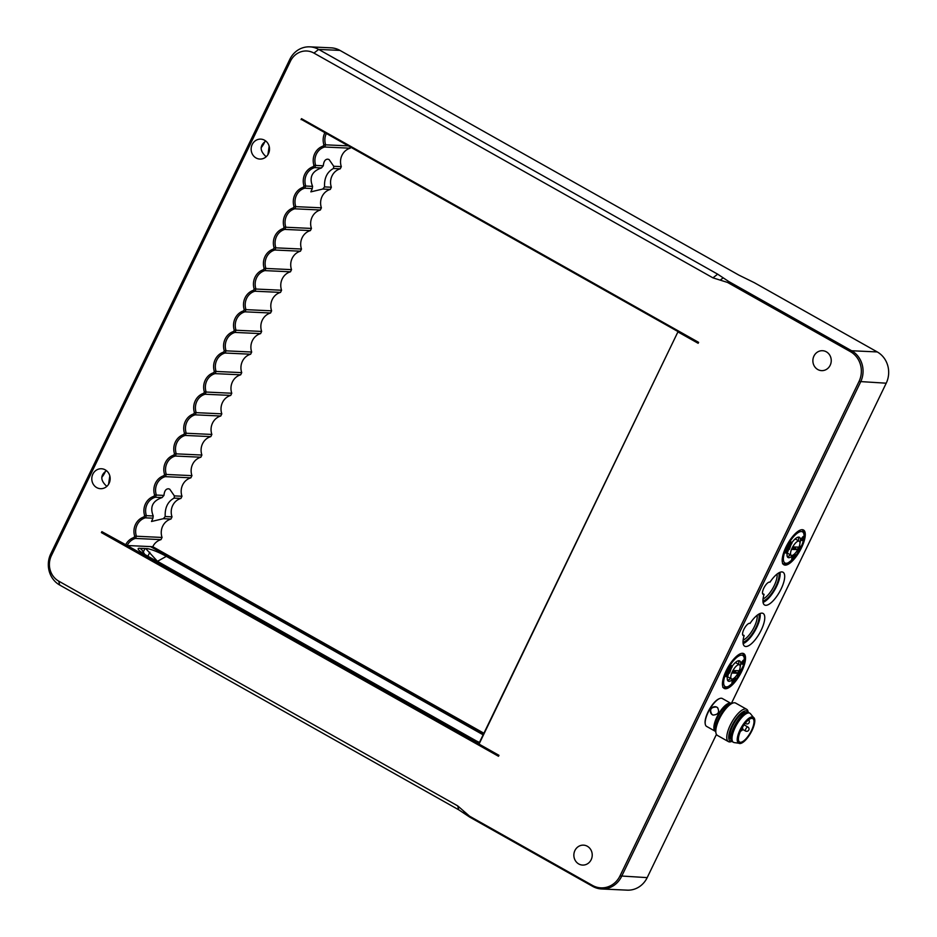 <?xml version="1.0" encoding="UTF-8"?>
<svg xmlns="http://www.w3.org/2000/svg" width="937" height="937" viewBox="0 0 937 937"><rect width="100%" height="100%" fill="white"/><g stroke="black" fill="none" stroke-linecap="round" stroke-linejoin="round"><path stroke-width="1.41" d="M483.469 734.163L150.494 546.599M479.475 742.397A16.234 2.659 -154.2 0 1 470.597 738.005L146.488 555.442A16.234 2.659 -154.2 0 1 139.262 550.534A16.234 2.659 -154.2 0 1 140.983 548.461L140.972 548.485M140.96 549.211L141.37 548.356A4.638 0.761 25.8 0 0 140.983 548.461L144.743 554.423M141.37 548.356L144.977 548.532L143.08 552.455M476.874 741.226L157.475 561.322L145.832 548.684A4.638 0.761 25.8 0 0 144.977 548.532M145.832 548.684A16.234 2.659 -154.2 0 1 166.329 556.355L483.141 734.819M479.088 743.205L127.163 545.521A13.914 12.825 92.6 0 1 135.396 538.435L161 539.63A13.914 12.825 -87.4 0 0 152.766 546.704L483.914 733.238M348.341 145.879L325.678 144.837A13.914 12.825 92.6 0 1 326.345 133.487L678.06 331.604L478.877 743.638L127.163 545.521L101.864 531.642L101.395 532.591L102.297 531.888M101.395 532.591L498.496 756.276L498.964 755.327L479.03 744.095L678.06 331.604L698.288 343.001M152.766 546.704L483.703 733.671M309.796 46.85A23.191 21.364 -87.4 0 0 289.814 59.371L50.785 553.802A23.191 21.364 -87.4 0 0 59.745 585.063L458.732 809.802L469.765 817.134L592.711 886.39A23.191 21.364 -87.4 0 0 601.601 888.967A23.191 21.364 -87.4 0 0 621.582 876.446L860.599 382.003A23.191 21.364 -87.4 0 0 851.651 350.754L728.705 281.498L717.672 274.166L318.674 49.415A23.191 21.364 -87.4 0 0 309.796 46.85L331.066 47.834A23.191 21.364 92.6 0 1 339.955 50.399L738.953 275.15L754.308 282.681L877.255 351.937A23.191 21.364 92.6 0 1 886.215 383.198L731.317 703.605A16.011 5.645 119.4 0 0 730.989 703.394A16.011 5.645 119.4 0 0 730.028 703.125A16.011 5.645 119.4 0 0 717.555 715.786A16.011 5.645 119.4 0 0 715.282 731.282A16.011 5.645 119.4 0 0 715.634 731.434M301.761 119.643L326.345 133.487L301.761 119.643L301.503 118.659L698.604 342.345L698.147 343.293L678.212 332.073M301.046 119.608L301.503 118.659M151.689 546.658L128.24 545.568M162.054 537.451L134.659 536.151L134.003 537.498L135.396 538.435L136.451 536.269A13.914 12.825 92.6 0 1 145.364 517.833L152.942 518.184L151.513 521.487L163.378 518.676L170.967 519.028A13.914 12.825 -87.4 0 0 162.054 537.451L161 539.63M134.003 537.498A14.992 13.809 -87.4 0 0 125.57 544.994M350.707 147.214L350.227 148.198A13.914 12.825 -87.4 0 0 341.326 166.622L340.272 168.801A13.914 12.825 -87.4 0 0 331.358 187.224L330.316 189.403A13.914 12.825 -87.4 0 0 321.403 207.827L295.799 206.644L294.745 208.81L293.351 207.873A14.992 13.809 -87.4 0 0 284.04 227.129L285.844 227.246A13.914 12.825 92.6 0 1 294.745 208.81L320.349 210.005A13.914 12.825 -87.4 0 0 311.447 228.429L285.844 227.246L284.789 229.413L283.396 228.476A14.992 13.809 -87.4 0 0 274.084 247.731L275.876 247.848A13.914 12.825 92.6 0 1 284.789 229.413L310.393 230.596A13.914 12.825 -87.4 0 0 301.491 249.031L275.876 247.848L274.822 250.015L273.428 249.078A14.992 13.809 -87.4 0 0 264.129 268.333L265.921 268.45A13.914 12.825 92.6 0 1 274.822 250.015L300.437 251.198A13.914 12.825 -87.4 0 0 291.524 269.633L265.921 268.45L264.866 270.617L263.473 269.68A14.992 13.809 -87.4 0 0 254.161 288.936L255.965 289.041A13.914 12.825 92.6 0 1 264.866 270.617L290.47 271.8A13.914 12.825 -87.4 0 0 281.568 290.236L255.965 289.041L254.911 291.22L253.517 290.283A14.992 13.809 -87.4 0 0 244.206 309.538L245.998 309.643A13.914 12.825 92.6 0 1 254.911 291.22L280.514 292.403A13.914 12.825 -87.4 0 0 271.613 310.838L245.998 309.643L244.955 311.822L243.561 310.885A14.992 13.809 -87.4 0 0 234.25 330.14L236.042 330.246A13.914 12.825 92.6 0 1 244.955 311.822L270.559 313.005A13.914 12.825 -87.4 0 0 261.646 331.429L236.042 330.246L234.988 332.424L233.594 331.487A14.992 13.809 -87.4 0 0 224.283 350.743L226.086 350.848A13.914 12.825 92.6 0 1 234.988 332.424L260.603 333.607A13.914 12.825 -87.4 0 0 251.69 352.031L226.086 350.848L225.032 353.026L223.638 352.089A14.992 13.809 -87.4 0 0 214.327 371.345L216.119 371.45A13.914 12.825 92.6 0 1 225.032 353.026L250.636 354.209A13.914 12.825 -87.4 0 0 241.734 372.633L216.119 371.45L215.077 373.629L213.683 372.692A14.992 13.809 -87.4 0 0 204.371 391.947L206.163 392.053A13.914 12.825 92.6 0 1 215.077 373.629L240.68 374.812A13.914 12.825 -87.4 0 0 231.767 393.235L206.163 392.053L205.109 394.231L203.716 393.282A14.992 13.809 -87.4 0 0 194.404 412.549L196.208 412.655A13.914 12.825 92.6 0 1 205.109 394.231L230.725 395.414A13.914 12.825 -87.4 0 0 221.811 413.838L196.208 412.655L195.154 414.833L193.76 413.885A14.992 13.809 -87.4 0 0 184.448 433.152L186.252 433.257A13.914 12.825 92.6 0 1 195.154 414.833L220.757 416.016A13.914 12.825 -87.4 0 0 211.856 434.44L186.252 433.257L185.198 435.436L183.804 434.487A14.992 13.809 -87.4 0 0 174.493 453.754L176.285 453.859A13.914 12.825 92.6 0 1 185.198 435.436L210.802 436.619A13.914 12.825 -87.4 0 0 201.888 455.042L176.285 453.859L175.231 456.038L173.837 455.089A14.992 13.809 -87.4 0 0 164.537 474.356L166.329 474.462A13.914 12.825 92.6 0 1 175.231 456.038L200.846 457.221A13.914 12.825 -87.4 0 0 191.933 475.645L166.329 474.462L165.275 476.64L163.881 475.691A14.992 13.809 -87.4 0 0 154.57 494.959L156.374 495.064A13.914 12.825 92.6 0 1 165.275 476.64L190.879 477.823A13.914 12.825 -87.4 0 0 181.977 496.247L174.387 495.896L169.726 489.161L168.496 488.798C165.884 488.786 164.373 490.988 163.963 495.415L156.374 495.064L155.319 497.242L153.926 496.294A14.992 13.809 -87.4 0 0 144.614 515.549L146.406 515.666A13.914 12.825 92.6 0 1 155.319 497.242L162.136 497.547C152.637 500.838 149.674 506.976 153.235 515.982L146.406 515.666L145.364 517.833L143.97 516.896A14.992 13.809 -87.4 0 0 134.659 536.151M144.614 515.549L143.97 516.896M172.021 516.849L165.193 516.533C164.807 507.678 167.77 501.541 174.106 498.109L180.923 498.425A13.914 12.825 -87.4 0 0 172.021 516.849L170.967 519.028M165.193 516.533A18.553 6.547 -60.6 0 1 163.378 518.676M154.57 494.959L153.926 496.294M181.977 496.247L180.923 498.425M324.752 132.972A14.992 13.809 -87.4 0 0 323.874 144.731L325.678 144.837L324.624 147.015L350.227 148.198M323.874 144.731L323.23 146.067L324.624 147.015A13.914 12.825 92.6 0 0 315.71 165.439L313.918 165.334L313.274 166.669L314.668 167.618L315.71 165.439L323.3 165.79C323.722 161.363 325.233 159.161 327.845 159.173L329.074 159.536L333.736 166.271A18.553 6.547 -60.6 0 1 333.443 168.484L340.272 168.801M323.23 146.067A14.992 13.809 -87.4 0 0 313.918 165.334M341.326 166.622L333.736 166.271M313.274 166.669A14.992 13.809 -87.4 0 0 303.963 185.924L305.755 186.041A13.914 12.825 92.6 0 1 314.668 167.618L321.485 167.922A18.553 6.547 -60.6 0 1 323.3 165.79M321.485 167.922C311.986 171.213 309.023 177.351 312.583 186.358L305.755 186.041L304.701 188.208L312.29 188.56A18.553 6.547 -60.6 0 1 312.583 186.358M303.963 185.924L303.307 187.271L304.701 188.208A13.914 12.825 92.6 0 0 295.799 206.644L294.007 206.527L293.351 207.873M303.307 187.271A14.992 13.809 -87.4 0 0 294.007 206.527M191.933 475.645L190.879 477.823M164.537 474.356L163.881 475.691M174.493 453.754L173.837 455.089M201.888 455.042L200.846 457.221M211.856 434.44L210.802 436.619M184.448 433.152L183.804 434.487M194.404 412.549L193.76 413.885M221.811 413.838L220.757 416.016M204.371 391.947L203.716 393.282M231.767 393.235L230.725 395.414M214.327 371.345L213.683 372.692M241.734 372.633L240.68 374.812M224.283 350.743L223.638 352.089M251.69 352.031L250.636 354.209M234.25 330.14L233.594 331.487M261.646 331.429L260.603 333.607M244.206 309.538L243.561 310.885M271.613 310.838L270.559 313.005M254.161 288.936L253.517 290.283M281.568 290.236L280.514 292.403M264.129 268.333L263.473 269.68M291.524 269.633L290.47 271.8M274.084 247.731L273.428 249.078M301.491 249.031L300.437 251.198M284.04 227.129L283.396 228.476M311.447 228.429L310.393 230.596M321.403 207.827L320.349 210.005M331.358 187.224L324.542 186.908A18.553 6.547 -60.6 0 1 322.726 189.051L330.316 189.403M312.29 188.56L310.861 191.862L322.726 189.051M324.542 186.908C324.155 178.053 327.118 171.916 333.443 168.484M174.387 495.896A18.553 6.547 -60.6 0 1 174.106 498.109M152.942 518.184A18.553 6.547 -60.6 0 1 153.235 515.982M162.136 497.547A18.553 6.547 -60.6 0 1 163.963 495.415M269.165 146.289L267.923 154.64M261.118 147.765A9.979 3.525 119.4 0 0 264.878 141.592M266.167 156.748C259.631 150.845 259.514 145.61 265.815 141.054M109.816 475.914L108.575 484.265M101.77 477.39A9.979 3.525 119.4 0 0 105.541 471.217M106.818 486.373C100.282 480.47 100.165 475.235 106.467 470.679M264.609 140.245A9.979 9.183 92.6 0 1 269.188 151.665A9.979 9.183 92.6 0 1 259.865 159.067A9.979 9.183 92.6 0 1 251.151 148.678A9.979 9.183 92.6 0 1 260.791 139.133A9.979 9.183 92.6 0 1 264.609 140.245M105.26 469.859A9.979 9.183 92.6 0 1 109.84 481.29A9.979 9.183 92.6 0 1 100.517 488.692A9.979 9.183 92.6 0 1 91.803 478.303A9.979 9.183 92.6 0 1 101.442 468.758A9.979 9.183 92.6 0 1 105.26 469.859M51.394 555.641L290.423 61.21A18.916 17.416 92.6 0 1 313.954 53.093L712.94 277.844L727.522 282.424L850.468 351.68A22.125 20.38 92.6 0 1 859.006 381.488L619.989 875.919A22.125 20.38 92.6 0 1 592.453 885.406L469.507 816.15L457.689 805.867L58.691 581.116A18.916 17.416 92.6 0 1 51.394 555.641L50.785 553.802M716.442 734.385L647.186 877.629A23.191 21.364 92.6 0 1 627.204 890.15L601.601 888.967M705.256 724.02A15.542 5.481 -60.6 0 1 705.198 723.751A15.542 5.481 -60.6 0 1 709.286 709.532A15.542 5.481 -60.6 0 1 719.323 698.674A15.542 5.481 -60.6 0 1 719.581 698.58M802.295 529.698A19.946 7.039 -60.6 0 1 803.524 530.037A19.946 7.039 -60.6 0 1 799.87 550.874A19.946 7.039 -60.6 0 1 783.941 564.788A19.946 7.039 -60.6 0 1 786.764 545.498A19.946 7.039 -60.6 0 1 802.295 529.698M742.549 653.3A19.946 7.039 -60.6 0 1 743.767 653.639A19.946 7.039 -60.6 0 1 740.113 674.476A19.946 7.039 -60.6 0 1 724.184 688.402A19.946 7.039 -60.6 0 1 727.007 669.112A19.946 7.039 -60.6 0 1 742.549 653.3M769.945 582.228A18.787 6.629 -60.6 0 1 783.039 572.249A18.787 6.629 -60.6 0 1 779.596 591.868A18.787 6.629 -60.6 0 1 764.592 604.986A18.787 6.629 -60.6 0 1 764.077 594.374A6.957 2.46 -60.6 0 1 763.093 594.339A6.957 2.46 -60.6 0 1 764.369 587.077A6.957 2.46 -60.6 0 1 769.933 582.217A6.957 2.46 -60.6 0 1 769.945 582.228L769.909 582.205M750.033 623.433A18.787 6.629 -60.6 0 1 763.116 613.454A18.787 6.629 -60.6 0 1 759.673 633.072A18.787 6.629 -60.6 0 1 744.681 646.19A18.787 6.629 -60.6 0 1 744.154 635.579A6.957 2.46 -60.6 0 1 743.182 635.544A6.957 2.46 -60.6 0 1 744.458 628.282A6.957 2.46 -60.6 0 1 750.01 623.421A6.957 2.46 -60.6 0 1 750.033 623.433L749.987 623.41M715.282 731.282L706.58 726.386A16.011 5.645 -60.6 0 1 705.303 724.313A16.011 5.645 -60.6 0 1 709.52 709.672A16.011 5.645 -60.6 0 1 719.862 698.475A16.011 5.645 -60.6 0 1 721.326 698.229A16.011 5.645 -60.6 0 1 722.298 698.498L730.989 703.394M713.057 715.072A4.404 4.111 133.5 0 1 711.921 714.439C709.309 709.567 710.808 707.095 716.418 707.013L717.555 707.658C719.803 712.167 718.304 714.638 713.057 715.072L711.698 714.24M711.651 714.193A4.404 4.111 133.5 0 1 717.555 707.658L717.765 707.845M715.528 730.837A15.542 5.481 -60.6 0 1 718.386 715.493A15.542 5.481 -60.6 0 1 730.204 703.746A15.542 5.481 -60.6 0 1 730.731 703.839M715.493 730.473A15.308 5.399 -60.6 0 1 718.808 714.896A15.308 5.399 -60.6 0 1 730.415 703.992M732.828 703.066L731.211 703.64A17.171 6.055 119.4 0 0 720.131 715.645A17.171 6.055 119.4 0 0 715.61 731.34L715.95 733.015A18.553 6.547 -60.6 0 1 720.834 716.044A18.553 6.547 -60.6 0 1 732.828 703.066A18.553 6.547 -60.6 0 1 734.526 702.773A18.553 6.547 -60.6 0 1 735.65 703.09L746.613 709.262A18.553 6.547 119.4 0 0 745.501 708.958A18.553 6.547 119.4 0 0 731.036 723.633A18.553 6.547 119.4 0 0 728.4 741.6A18.553 6.547 119.4 0 0 729.525 741.917A18.553 6.547 119.4 0 0 731.223 741.624L731.914 741.378M728.4 741.6L717.437 735.428A18.553 6.547 -60.6 0 1 715.95 733.015M748.241 712.389L748.101 711.675A18.553 6.547 119.4 0 0 746.613 709.262M731.832 741.296A17.171 6.055 -60.6 0 1 731.692 726.351A17.171 6.055 -60.6 0 1 746.028 710.832A17.171 6.055 -60.6 0 1 748.136 712.354M730.965 739.305A15.308 5.399 -60.6 0 1 733.94 723.423A15.308 5.399 -60.6 0 1 745.981 712.647M734.479 742.608A16.702 5.891 -60.6 0 1 734.257 742.584A16.702 5.891 -60.6 0 1 733.472 742.327L732.336 741.694A16.702 5.891 -60.6 0 1 735.393 724.242A16.702 5.891 -60.6 0 1 748.733 712.588L749.869 713.221A16.702 5.891 -60.6 0 1 750.49 713.76L753.43 717.367M733.472 742.327A16.702 5.891 -60.6 0 1 736.529 724.887A16.702 5.891 -60.6 0 1 749.869 713.221M738.743 743.146A14.84 5.235 -60.6 0 1 738.543 743.053A14.84 5.235 -60.6 0 1 741.261 727.545A14.84 5.235 -60.6 0 1 753.114 717.18A14.84 5.235 -60.6 0 1 753.301 717.309M739.82 743.521A14.84 5.235 -60.6 0 1 738.918 743.264A14.84 5.235 -60.6 0 1 741.635 727.756A14.84 5.235 -60.6 0 1 753.489 717.402A14.84 5.235 -60.6 0 1 751.38 731.774A14.84 5.235 -60.6 0 1 739.82 743.521M740.417 742.28A13.458 4.744 -60.6 0 1 739.609 742.057A13.458 4.744 -60.6 0 1 742.069 728.002A13.458 4.744 -60.6 0 1 752.809 718.609A13.458 4.744 -60.6 0 1 750.9 731.645A13.458 4.744 -60.6 0 1 740.417 742.28M817.778 369.529A9.979 9.183 92.6 0 1 813.199 358.11A9.979 9.183 92.6 0 1 822.522 350.707A9.979 9.183 92.6 0 1 831.236 361.096A9.979 9.183 92.6 0 1 821.608 370.63A9.979 9.183 92.6 0 1 817.778 369.529M578.761 863.973A9.979 9.183 92.6 0 1 574.182 852.541A9.979 9.183 92.6 0 1 583.505 845.151A9.979 9.183 92.6 0 1 592.219 855.54A9.979 9.183 92.6 0 1 582.58 865.074A9.979 9.183 92.6 0 1 578.761 863.973M744.154 635.579L742.643 634.724M760.106 613.489A18.787 6.629 -60.6 0 1 755.14 630.519A18.787 6.629 -60.6 0 1 743.146 643.602M743.018 642.208A16.936 5.973 119.4 0 0 754.566 630.191A16.936 5.973 119.4 0 0 758.853 614.098M757.119 615.281A15.542 5.481 -60.6 0 1 753.008 629.313A15.542 5.481 -60.6 0 1 743.135 640.112M764.077 594.374L762.566 593.519M780.029 572.284A18.787 6.629 -60.6 0 1 775.051 589.314A18.787 6.629 -60.6 0 1 763.069 602.397M762.941 601.004A16.936 5.973 119.4 0 0 774.489 588.998A16.936 5.973 119.4 0 0 778.776 572.894M777.042 574.076A15.542 5.481 -60.6 0 1 772.92 588.108A15.542 5.481 -60.6 0 1 763.058 598.907M732.664 683.413L731.902 682.991L732.312 680.602A12.989 4.58 119.4 0 0 734.924 677.814L735.686 678.247A12.989 4.58 -60.6 0 1 733.074 681.023L732.664 683.413A16.234 5.727 119.4 0 0 735.92 679.946L735.686 678.247M742.186 664.204L741.436 663.771A12.989 4.58 119.4 0 0 741.495 662.318L743.381 660.152L744.13 660.573L742.256 662.752A12.989 4.58 -60.6 0 1 742.186 664.204L744.048 662.389A16.234 5.727 119.4 0 0 744.13 660.573M726.234 676.713L725.472 676.291A16.234 5.727 -60.6 0 1 730.801 665.258L731.563 665.68A16.234 5.727 119.4 0 0 726.234 676.713L727.932 675.659A12.989 4.58 -60.6 0 1 732.195 666.828L731.563 665.68M731.996 666.476A11.595 4.099 -60.6 0 1 739.668 660.913A11.595 4.099 -60.6 0 1 740.195 666.781M733.566 678.54A11.595 4.099 -60.6 0 1 728.283 681.129A11.595 4.099 -60.6 0 1 727.616 675.858M731.27 668.292L729.642 672.942L728.693 673.469M732.312 680.602L733.074 681.023M741.495 662.318L742.256 662.752M738.52 660.749A11.595 4.099 -60.6 0 1 738.614 664.321M730.649 678.47A11.595 4.099 -60.6 0 1 727.545 680.239M739.691 669.428L740.687 669.99L739.516 669.943A8.117 2.87 119.4 0 0 739.48 664.801A8.117 2.87 119.4 0 0 732.992 670.47A8.117 2.87 119.4 0 0 731.504 678.95L728.108 677.029A8.117 2.87 -60.6 0 1 727.522 676.256M735.112 662.799A8.117 2.87 -60.6 0 1 736.072 662.881L739.48 664.801M731.504 678.95A8.117 2.87 119.4 0 0 737.524 674.066L738.696 674.113L740.687 669.99M737.606 673.223L732.184 673L733.378 670.517L738.801 670.751L737.606 673.223L735.334 671.946L732.746 671.841M735.967 670.634L735.334 671.946M792.421 559.799L791.66 559.377L792.081 556.988A12.989 4.58 119.4 0 0 794.693 554.2L795.443 554.622A12.989 4.58 -60.6 0 1 792.831 557.41L792.421 559.799A16.234 5.727 119.4 0 0 795.689 556.32L795.443 554.622M801.943 540.579L801.194 540.157A12.989 4.58 119.4 0 0 801.252 538.705L803.126 536.538L803.887 536.96L802.002 539.138A12.989 4.58 -60.6 0 1 801.943 540.579L803.805 538.763A16.234 5.727 119.4 0 0 803.887 536.96M785.979 553.123L785.229 552.689A16.234 5.727 -60.6 0 1 790.547 541.656L791.308 542.078A16.234 5.727 119.4 0 0 785.979 553.123L787.689 552.069A12.989 4.58 -60.6 0 1 791.941 543.237L791.308 542.078M791.742 542.874A11.595 4.099 -60.6 0 1 799.425 537.311A11.595 4.099 -60.6 0 1 799.952 543.167M793.323 554.927A11.595 4.099 -60.6 0 1 788.04 557.515A11.595 4.099 -60.6 0 1 787.373 552.256M791.015 544.69L789.399 549.34L788.45 549.867M792.081 556.988L792.831 557.41M801.252 538.705L802.002 539.138M798.277 537.135A11.595 4.099 -60.6 0 1 798.371 540.708M790.406 554.856A11.595 4.099 -60.6 0 1 787.303 556.625M799.448 545.814L800.444 546.376L799.273 546.33A8.117 2.87 119.4 0 0 799.226 541.188A8.117 2.87 119.4 0 0 792.749 546.857A8.117 2.87 119.4 0 0 791.261 555.336L787.853 553.427A8.117 2.87 -60.6 0 1 787.279 552.643M794.869 539.185A8.117 2.87 -60.6 0 1 795.829 539.279L799.226 541.188M791.261 555.336A8.117 2.87 119.4 0 0 797.282 550.452L798.465 550.499L800.444 546.376M797.364 549.609L791.941 549.387L793.135 546.915L798.558 547.138L797.364 549.609L795.091 548.332L792.503 548.227M795.724 547.021L795.091 548.332M147.905 556.238L149.838 552.244M157.475 561.322L166.329 556.355M290.423 61.21L289.814 59.371M58.691 581.116L59.745 585.063M457.689 805.867L458.732 809.802M464.248 813.468L463.592 811.009M469.507 816.15L469.765 817.134M313.954 53.093L318.674 49.415L339.955 50.399M717.672 274.166L712.94 277.844M720.237 280.128L723.188 277.832M728.705 281.498L727.522 282.424M877.255 351.937L851.651 350.754L850.468 351.68M859.006 381.488L886.215 383.198M619.989 875.919L647.186 877.629M592.453 885.406L592.711 886.39M745.77 722.626A2.319 0.82 119.4 0 0 745.911 723.657A2.319 2.319 0 0 0 748.569 719.885M745.805 728.963A2.319 0.82 119.4 0 0 745.571 731.024A2.319 2.319 0 0 0 748.792 730.017A2.319 2.319 0 0 0 747.843 726.983A2.319 0.82 119.4 0 0 745.805 728.963M732.582 683.366A17.862 6.301 -60.6 0 1 726.316 686.891A17.862 6.301 -60.6 0 1 731.305 663.49A17.862 6.301 -60.6 0 1 744.083 662.061M744.025 662.412A17.862 6.301 -60.6 0 1 735.873 679.606M792.339 559.752A17.862 6.301 -60.6 0 1 786.084 563.278A17.862 6.301 -60.6 0 1 791.051 539.888A17.862 6.301 -60.6 0 1 803.841 538.447M803.782 538.798A17.862 6.301 -60.6 0 1 795.642 555.992M738.86 743.228L734.257 742.584M745.243 723.27L745.911 723.657M742.631 729.373L745.571 731.024M744.06 724.851L747.843 726.983M740.558 730.989A2.319 2.319 0 0 0 742.385 727.452M722.79 687.348L727.089 687.477L733.882 682.253M735.896 679.793L743.416 665.516L744.493 656.626L742.619 653.312M782.547 563.734L786.857 563.863L793.639 558.639M795.665 556.18L802.447 543.975L804.286 537.053L804.251 533.024L802.377 529.698"/></g></svg>
